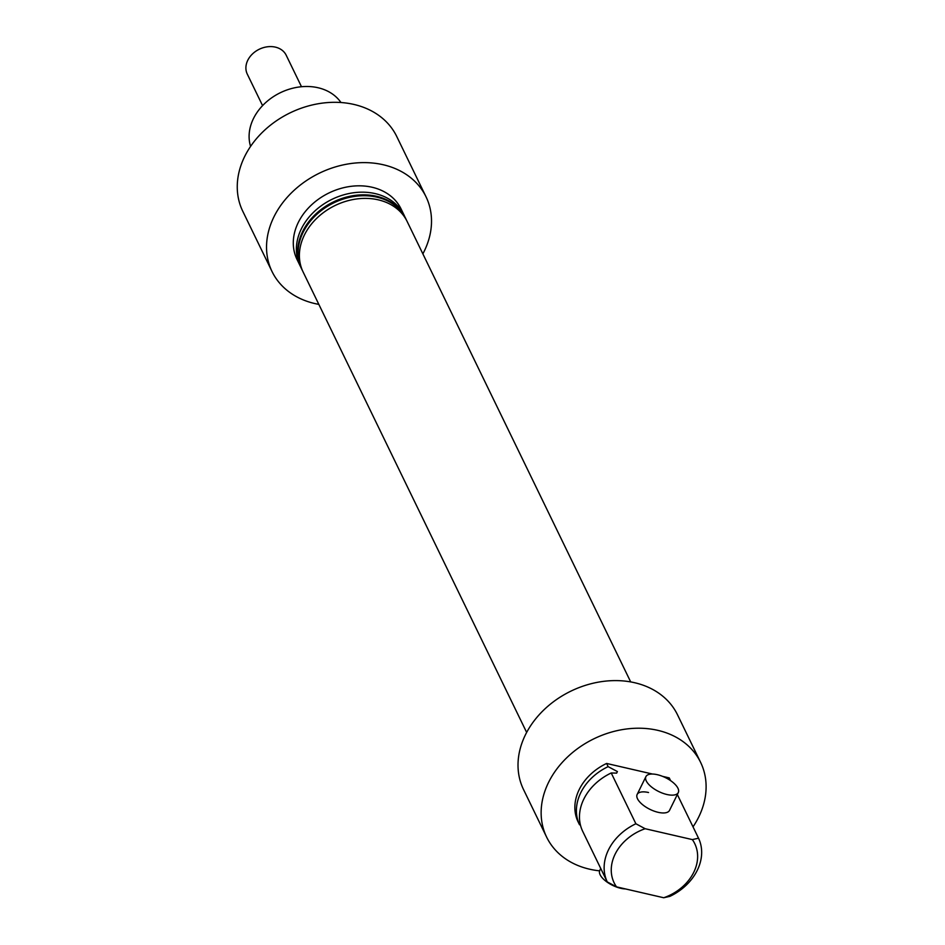 <?xml version="1.0" encoding="UTF-8"?>
<svg xmlns="http://www.w3.org/2000/svg" width="945" height="945" viewBox="0 0 945 945"><rect width="100%" height="100%" fill="white"/><g stroke="black" fill="none" stroke-linecap="round" stroke-linejoin="round"><path stroke-width="1.42" d="M652.546 774.049L606.607 763.454A50.593 40.092 154.1 0 0 577.986 821.607L579.533 824.784A50.593 40.092 -25.9 0 1 608.143 766.631L617.416 771.581L616.589 773.152M340.956 102.521A50.593 40.092 154.1 0 0 318.063 87.743A50.593 40.092 154.1 0 0 266.608 101.776A50.593 40.092 154.1 0 0 250.579 146.404M599.591 870.841A85.582 67.804 -25.9 0 1 589.467 869.164A85.582 67.804 -25.9 0 1 546.635 837.128A85.582 67.804 -25.9 0 1 567.059 757.453A85.582 67.804 -25.9 0 1 657.779 730.343A85.582 67.804 -25.9 0 1 700.611 762.379A85.582 67.804 -25.9 0 1 693.016 826.851M546.635 837.128L523.518 789.524A85.582 67.804 -25.9 0 1 543.942 709.837A85.582 67.804 -25.9 0 1 634.662 682.727A85.582 67.804 -25.9 0 1 677.494 714.763L700.611 762.379M648.53 792.512A18.038 7.714 26.2 0 0 637.154 794.45A18.038 7.714 26.2 0 0 658.145 812.322A18.038 7.714 26.2 0 0 669.521 810.385L678.297 792.56A18.038 7.714 -153.8 0 1 666.91 794.497A18.038 7.714 -153.8 0 1 645.919 776.625A18.038 7.714 -153.8 0 1 657.295 774.687A18.038 7.714 -153.8 0 1 678.297 792.56M526.66 732.434L303.109 271.983A57.822 45.821 -25.9 0 1 316.906 218.141A57.822 45.821 -25.9 0 1 378.201 199.82A57.822 45.821 -25.9 0 1 407.141 221.473L630.693 681.924M301.597 268.864A57.822 45.821 -25.9 0 1 301.384 268.427A57.822 45.821 -25.9 0 1 315.181 214.586A57.822 45.821 -25.9 0 1 376.476 196.265A57.822 45.821 -25.9 0 1 405.417 217.917A57.822 45.821 -25.9 0 1 405.629 218.366M318.831 304.373A85.582 67.804 -25.9 0 1 314.874 303.569A85.582 67.804 -25.9 0 1 272.03 271.534A85.582 67.804 -25.9 0 1 292.466 191.859A85.582 67.804 -25.9 0 1 383.186 164.737A85.582 67.804 -25.9 0 1 426.018 196.773A85.582 67.804 -25.9 0 1 422.876 253.862M272.03 271.534L242.759 211.231A85.582 67.804 -25.9 0 1 263.183 131.544A85.582 67.804 -25.9 0 1 353.902 104.434A85.582 67.804 -25.9 0 1 396.735 136.47L426.018 196.773M300.758 267.081A57.822 45.821 -25.9 0 1 300.085 265.758A57.822 45.821 -25.9 0 1 313.894 211.916A57.822 45.821 -25.9 0 1 375.189 193.607A57.822 45.821 -25.9 0 1 404.129 215.247A57.822 45.821 -25.9 0 1 404.743 216.594M300.085 265.758L297.002 259.414A57.822 45.821 -25.9 0 1 310.81 205.573A57.822 45.821 -25.9 0 1 372.106 187.252A57.822 45.821 -25.9 0 1 401.046 208.904L404.129 215.247M302.483 270.636A57.822 45.821 -25.9 0 1 301.809 269.313A57.822 45.821 -25.9 0 1 315.618 215.472A57.822 45.821 -25.9 0 1 376.913 197.162A57.822 45.821 -25.9 0 1 405.854 218.803A57.822 45.821 -25.9 0 1 406.468 220.15M607.269 881.921A50.593 40.092 -25.9 0 1 635.879 823.756L645.151 828.718A44.817 35.508 154.1 0 0 616.542 886.871L607.269 881.921L582.604 831.139A50.593 40.092 -25.9 0 1 611.226 772.975L616.66 773.116M635.879 823.756L611.226 772.975M645.151 828.718L692.342 839.597L698.532 838.203A50.593 40.092 -25.9 0 1 669.91 896.356L663.721 897.75L616.542 886.871M663.721 897.75A44.817 35.508 154.1 0 0 692.342 839.597M677.329 794.532L698.532 838.203M662.551 776.353L669.249 777.9L670.584 780.629M606.607 763.454L608.143 766.631M625.519 888.938A18.038 7.714 -153.8 0 1 620.759 888.3A18.038 7.714 -153.8 0 1 599.768 870.428L600.736 868.455M301.49 86.727L286.193 55.223A21.629 17.14 154.1 0 0 264.883 47.25A21.629 17.14 154.1 0 0 246.267 64.543A21.629 17.14 154.1 0 0 247.283 74.112L262.58 105.627M301.809 269.313L301.384 268.427M405.854 218.803L405.417 217.917M637.154 794.45L645.919 776.625"/></g></svg>
